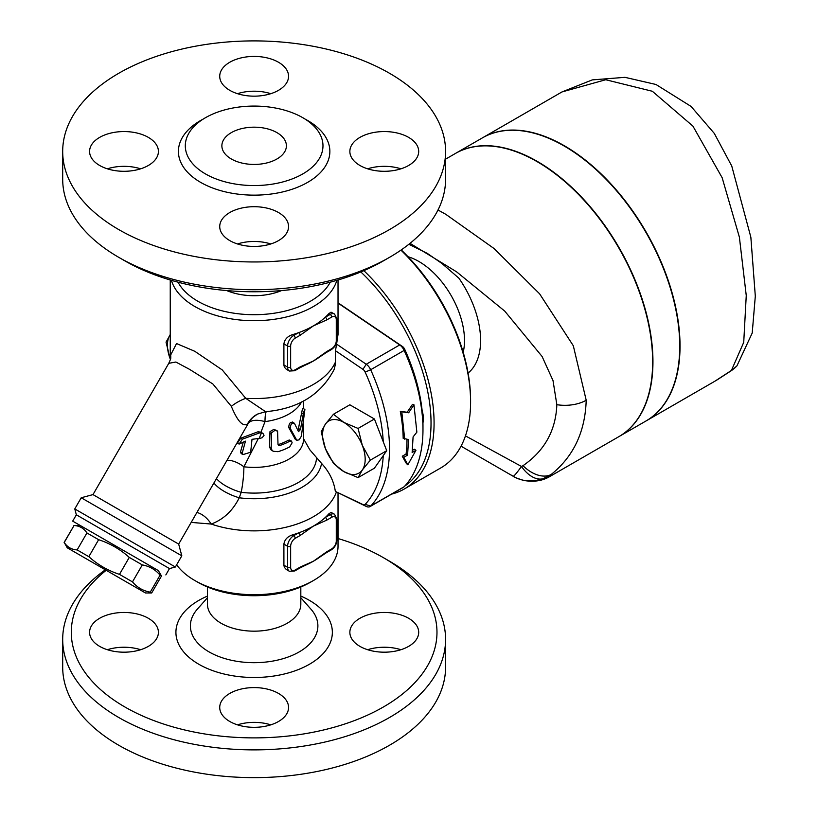 <?xml version="1.0" encoding="UTF-8"?>
<svg xmlns="http://www.w3.org/2000/svg" width="818" height="818" viewBox="0 0 818 818"><rect width="100%" height="100%" fill="white"/><g stroke="black" fill="none" stroke-linecap="round" stroke-linejoin="round"><path stroke-width="1.23" d="M338.028 538.53A182.843 105.563 180 0 1 383.427 557.682A182.843 105.563 180 0 1 383.427 706.967A182.843 105.563 180 0 1 124.847 706.967A182.843 105.563 180 0 1 106.197 570.289M408.622 646.373A34.417 19.867 180 0 1 371.106 650.678A34.417 19.867 180 0 1 349.859 632.324A34.417 19.867 180 0 1 359.94 618.275A34.417 19.867 180 0 1 397.456 613.97A34.417 19.867 180 0 1 418.693 632.324A34.417 19.867 180 0 1 408.622 646.373M229.807 721.507A34.417 19.867 180 0 1 219.725 707.458A34.417 19.867 180 0 1 240.973 689.104A34.417 19.867 180 0 1 278.478 693.408A34.417 19.867 180 0 1 288.56 707.458A34.417 19.867 180 0 1 267.312 725.822A34.417 19.867 180 0 1 229.807 721.507M99.663 618.275A34.417 19.867 180 0 1 137.168 613.97A34.417 19.867 180 0 1 158.416 632.324A34.417 19.867 180 0 1 148.334 646.373A34.417 19.867 180 0 1 110.829 650.678A34.417 19.867 180 0 1 89.581 632.324A34.417 19.867 180 0 1 99.663 618.275M207.455 586.997L207.455 604.226A46.677 26.953 0 0 0 221.136 623.275A46.677 26.953 0 0 0 271.995 629.124A46.677 26.953 0 0 0 300.82 604.226L300.82 586.997M105.348 569.798A191.443 110.532 0 0 0 62.689 639.349A191.443 110.532 0 0 0 118.763 717.509A191.443 110.532 0 0 0 327.394 741.466A191.443 110.532 0 0 0 445.585 639.359A191.443 110.532 0 0 0 389.511 561.199L383.427 557.682M62.689 639.349L62.689 667.099A191.443 110.532 0 0 0 118.763 745.259A191.443 110.532 0 0 0 327.394 769.217A191.443 110.532 0 0 0 445.585 667.11M400.943 649.717A34.417 19.867 0 0 0 367.619 649.717M270.799 724.85A34.417 19.867 0 0 0 237.476 724.85M140.655 649.717A34.417 19.867 0 0 0 107.342 649.717M124.847 260.85L118.763 257.343L124.847 260.85A182.843 105.563 0 0 0 383.427 260.85L389.511 257.343A191.443 110.532 180 0 1 118.763 257.343L118.763 257.343A191.443 110.532 180 0 1 62.689 179.183L62.689 151.432A191.443 110.532 0 0 0 118.763 229.592A191.443 110.532 0 0 0 327.404 253.549A191.443 110.532 0 0 0 445.585 151.432A191.443 110.532 0 0 0 254.142 40.9A191.443 110.532 0 0 0 62.689 151.432M400.943 168.815A34.417 19.867 0 0 0 367.619 168.815M270.799 243.958A34.417 19.867 0 0 0 237.476 243.958M140.655 168.815A34.417 19.867 0 0 0 107.342 168.815M270.799 93.681A34.417 19.867 0 0 0 237.476 93.681M231.32 158.978A32.27 18.63 180 0 1 221.872 145.808A32.27 18.63 180 0 1 254.142 127.179A32.27 18.63 180 0 1 286.402 145.808A32.27 18.63 180 0 1 266.484 163.017A32.27 18.63 180 0 1 231.32 158.978M445.585 151.432L445.585 179.183A191.443 110.532 180 0 1 389.511 257.343M408.622 165.481A34.417 19.867 180 0 1 371.106 169.786A34.417 19.867 180 0 1 349.859 151.432A34.417 19.867 180 0 1 359.94 137.383A34.417 19.867 180 0 1 397.446 133.068A34.417 19.867 180 0 1 418.693 151.432A34.417 19.867 180 0 1 408.622 165.481M229.807 240.615A34.417 19.867 180 0 1 219.725 226.566A34.417 19.867 180 0 1 240.973 208.212A34.417 19.867 180 0 1 278.478 212.516A34.417 19.867 180 0 1 288.56 226.566A34.417 19.867 180 0 1 267.312 244.93A34.417 19.867 180 0 1 229.807 240.615M99.663 137.383A34.417 19.867 180 0 1 137.168 133.068A34.417 19.867 180 0 1 158.416 151.432A34.417 19.867 180 0 1 148.334 165.481A34.417 19.867 180 0 1 110.829 169.786A34.417 19.867 180 0 1 89.581 151.432A34.417 19.867 180 0 1 99.663 137.383M278.478 62.24A34.417 19.867 180 0 1 288.56 76.299A34.417 19.867 180 0 1 267.312 94.653A34.417 19.867 180 0 1 229.807 90.348A34.417 19.867 180 0 1 219.725 76.299A34.417 19.867 180 0 1 240.973 57.935A34.417 19.867 180 0 1 278.478 62.24M391.618 494.113A144.121 83.211 -120 0 0 404.225 489.031A144.121 83.211 -120 0 0 363.846 270.656M360.81 271.944A141.974 81.964 60 0 1 404.798 486.045M422.17 410.922A21.513 12.423 60 0 1 422.937 422.814M338.028 303.1L399.705 344.94A8.609 4.969 60 0 1 404.143 350.431A144.121 83.211 60 0 1 422.978 429.46L422.978 425.953A139.817 80.726 -120 0 0 404.705 349.276A4.305 2.485 -120 0 0 402.487 346.525L338.028 302.803M205.461 173.917A68.835 39.745 0 0 0 280.482 182.526A68.835 39.745 0 0 0 322.977 145.819A68.835 39.745 0 0 0 254.142 106.074A68.835 39.745 0 0 0 185.308 145.808A68.835 39.745 0 0 0 205.461 173.917M281.525 290.584A46.677 26.953 180 0 1 226.75 290.584M404.695 439.174L401.791 411.812L408.652 412.773L413.959 404.787L416.863 432.149L413.09 436.924L412.139 452.507L415.943 450.309L407.875 464.798L403.775 457.334L407.579 455.135L408.53 439.563L403.182 438.336A144.121 83.211 -120 0 0 400.309 411.372L401.791 411.812M407.875 464.798L406.393 463.53L402.272 456.229L406.076 454.031A144.121 83.211 -120 0 0 407.006 439.409M406.076 454.031L407.579 455.135M402.272 456.229L403.775 457.334M412.395 450.381L414.44 449.205L415.943 450.309M400.309 411.372L407.17 412.262L412.476 404.348L413.959 404.787M407.17 412.262L408.652 412.773M259.122 438.417A51.626 29.806 0 0 0 259.817 438.376L262.2 437.722L264.04 435.34L262.977 433.417L259.889 432.794L242.363 439.184L239.101 444.092L245.461 441.147L242.261 452.998L242.997 454.593L250.676 452.242L252.005 439.307L259.122 438.417L261.494 432.845M239.101 444.092L237.424 443.121L240.696 438.223L258.089 431.751L260.942 432.231L265.001 421.618A25.818 11.35 28.6 0 0 248.355 423.264L178.672 544.082L181.821 555.831L81.227 497.753L74.775 508.929L175.369 567.007L181.821 555.831M242.997 454.593L241.157 453.53L240.492 451.976L243.304 442.047M271.218 447.763L271.883 449.992L273.294 451.291L278.008 451.689A51.626 29.806 0 0 0 289.715 446.853L292.128 442.773L291.505 441.096L289.715 441.239A51.626 29.806 180 0 1 279.971 445.442L278.59 445.37L278.008 444.307L277.578 431.086L274.817 430.442L271.545 432.824L271.218 447.763L269.521 446.781L270.001 431.607L273.805 429.399L276.995 430.616M273.294 451.291L270.727 449.655L269.521 446.781M278.048 444.614L278.396 444.532A49.479 28.569 0 0 0 288.202 440.36L289.388 440.033L291.443 441.066M294.439 423.335C291.801 422.65 290.41 424.358 290.278 428.458L296.781 440.258L299.112 439.859L301.382 436.199L304.889 409.491L303.631 412.16L300.421 429.614L298.498 431.659L294.439 423.335L292.486 421.996M298.008 430.595L302.271 409.798L302.997 408.397L304.869 409.47M295.39 439.46L288.764 427.579C288.897 423.479 290.278 421.771 292.905 422.456M191.187 522.405L211.197 524.041C223.396 519.542 232.752 510.79 239.245 497.784L241.208 492.324A25.818 4.366 97 0 0 243.887 466.781A25.818 14.509 45.7 0 0 227.046 460.299M358.079 477.62L343.877 471.618L333.488 463.417L325.441 448.673A30.113 17.383 -120 0 0 343.877 471.618A30.113 17.383 -120 0 0 362.323 469.972L358.079 477.62L374.429 468.172L383.243 455.636A139.817 80.726 60 0 1 365.155 504.358A4.305 2.485 60 0 1 362.936 504.542L335.339 491.403C333.856 481.127 329.265 471.802 321.576 463.428L309.848 449.828L303.611 438.847A49.479 28.569 180 0 1 243.887 466.781L258.365 438.458M325.441 424.082A30.113 17.383 -120 0 0 325.441 448.673L321.198 431.73L325.441 424.082L333.488 414.245L343.877 422.436A30.113 17.383 -120 0 0 325.441 424.082M370.37 460.125L362.323 469.972A30.113 17.383 -120 0 0 362.323 445.381L370.37 460.125L386.72 450.687L374.429 419L358.079 428.438L362.323 445.381A30.113 17.383 -120 0 0 343.877 422.436L358.079 428.438M383.243 455.636L386.72 450.687M333.488 414.245L349.838 404.798L374.429 419M178.672 544.082L92.986 494.604L168.774 363.325L175.85 362.026L189.469 369.296L212.884 383.99L231.33 406.331C237.332 420.892 242.68 426.832 247.373 424.153A25.818 24.969 -117.9 0 1 257.425 414.123L265.574 411.679C298.028 408.867 320.881 394.787 334.143 369.46L335.349 364.542L335.482 350.738L362.936 369.358A4.305 2.485 60 0 1 365.155 372.108A139.817 80.726 60 0 1 383.243 441.72M170.246 334.572A30.113 17.383 -120 0 0 170.287 359.102L166.044 342.159L170.287 334.511M292.333 534.941L293.682 535.729A8.609 4.969 120 0 0 287.599 546.26L287.599 567.334A8.609 4.969 120 0 0 289.388 571.281L286.249 569.461L284.357 567.344L283.907 565.381L283.897 544.123C284.603 539.686 287.404 536.628 292.333 534.941A83.896 48.436 0 0 0 298.59 532.896L293.682 535.729A2.147 1.237 60 0 1 295.206 538.356L300.114 535.524A2.147 1.237 -120 0 0 298.59 532.896A83.896 48.436 0 0 0 313.458 526.066A83.896 48.436 0 0 0 325.288 517.477A2.147 1.237 60 0 1 326.811 520.115L331.709 517.283A2.147 1.237 -120 0 0 330.196 514.645L325.288 517.477A83.896 48.436 0 0 0 328.836 513.868L331.034 512.395L334.49 514.225A8.609 4.969 120 0 0 330.196 514.645L328.836 513.868M295.206 569.972A2.147 1.237 -120 0 1 294.766 570.954L299.664 568.121A2.147 1.237 -120 0 0 300.114 567.14L295.206 569.972A6.452 3.722 -60 0 1 290.646 567.334L290.646 546.26A6.452 3.722 -60 0 1 295.206 538.356M331.709 517.283A6.452 3.722 -60 0 1 336.28 519.921L336.28 540.995A6.452 3.722 -60 0 1 331.709 548.898L326.811 551.731A2.147 1.237 60 0 1 326.362 552.712L319.838 557.068A83.896 48.436 180 0 1 313.458 561.189A83.896 48.436 180 0 1 305.104 565.412L299.664 568.121M326.811 551.731L313.458 561.189L300.114 567.14M295.206 338.131A2.147 1.237 -120 0 0 293.682 335.503A8.609 4.969 120 0 0 287.599 346.034A2.147 1.237 0 0 0 290.646 346.034A6.452 3.722 -60 0 1 295.206 338.131L300.114 335.298A2.147 1.237 -120 0 0 298.59 332.67A83.896 48.436 0 0 0 313.458 325.84A83.896 48.436 0 0 0 325.288 317.251A2.147 1.237 60 0 1 326.811 319.889L331.709 317.057A2.147 1.237 -120 0 0 330.196 314.419L325.288 317.251A83.896 48.436 0 0 0 328.836 313.642L331.034 312.169L334.49 314A8.609 4.969 120 0 0 330.196 314.419L328.836 313.642M295.206 369.746A2.147 1.237 -120 0 1 294.766 370.728L299.664 367.896A2.147 1.237 -120 0 0 300.114 366.914L295.206 369.746A6.452 3.722 -60 0 1 290.646 367.108L290.646 346.034M326.362 352.486L331.27 349.654A2.147 1.237 -120 0 0 331.709 348.673L326.811 351.505A2.147 1.237 60 0 1 326.362 352.486L319.838 356.842A83.896 48.436 180 0 1 313.458 360.963A83.896 48.436 180 0 1 305.094 365.196L299.664 367.896M326.811 351.505L313.458 360.963L300.114 366.914M283.897 343.897L287.599 346.034L287.599 367.108A8.609 4.969 120 0 0 289.388 371.055L286.249 369.235L284.357 367.118L283.907 365.155L283.897 343.897C284.603 339.46 287.404 336.402 292.333 334.715A83.896 48.436 0 0 0 298.59 332.67L293.682 335.503L292.333 334.715M67.24 547.794L64.244 542.487C67.291 547.13 71.585 549.604 77.127 549.921L88.825 556.68C97.792 564.737 108.007 570.637 119.479 574.369L132.485 581.884C137.168 587.467 143.089 590.882 150.256 592.15L151.688 592.968L145.481 592.968L67.24 547.794L145.481 592.968M175.369 567.007L169.49 568.582L76.35 514.808L72.69 521.138L158.385 570.616L161.494 575.995L160.062 575.166C155.389 569.584 149.459 566.168 142.291 564.911L129.275 557.395C120.307 549.338 110.093 543.438 98.63 539.696L86.933 532.947C83.886 528.305 79.591 525.831 74.049 525.514L64.131 542.416M74.049 525.514L64.244 542.487M86.933 532.947L77.127 549.921M265.574 411.679L245.748 398.335L222.261 369.94L194.796 351.3L176.545 343.55L170.665 354.992L170.635 356.321L170.246 350.145A83.896 48.436 180 0 0 170.665 354.992A25.818 22.761 5.5 0 1 170.717 358.519M463.192 352.282A64.53 37.26 -120 0 0 418.867 261.474A64.53 37.26 -120 0 0 408.018 256.719M737.049 365.748A30.113 28.016 -137.5 0 1 736.957 365.851A30.113 28.016 -137.5 0 1 736.946 365.861A30.113 28.016 -137.5 0 1 731.425 370.431L714.973 381.157L646.179 420.881A163.488 94.387 60 0 0 671.23 289.869A163.488 94.387 60 0 0 564.43 145.808A163.488 94.387 60 0 0 482.692 137.721L561.976 91.943L605.749 79.735L652.355 91.268L692.928 126.125L722.141 177.69L739.38 237.128L746.251 295.543L743.726 342.333L731.425 370.431M618.95 436.597A163.488 94.387 -120 0 0 619.103 436.505A163.488 94.387 -120 0 0 644.155 305.513A163.488 94.387 -120 0 0 537.354 161.443A163.488 94.387 -120 0 0 455.616 153.344A163.488 94.387 -120 0 0 455.462 153.436M619.103 436.505L645.872 421.055A163.488 94.387 -120 0 0 670.934 290.053A163.488 94.387 -120 0 0 564.134 145.993A163.488 94.387 -120 0 0 482.385 137.894L455.616 153.344M542.855 478.796L551.127 474.522A30.113 19.274 -128.3 0 1 522.999 465.687L521.475 466.454C516.403 473.51 513.592 476.761 513.039 476.199C521.587 481.383 531.526 482.252 542.855 478.796A30.113 17.914 -112.2 0 1 521.475 466.454L465.452 435.882M513.039 476.199L461.045 446.178L513.039 476.199M549.89 476.465L551.127 474.522C573.52 456.526 585.218 431.771 586.199 400.237L573.316 345.769L539.594 293.795L494.021 248.508L445.79 214.306L437.998 210.001M445.585 159.142L455.309 153.528A163.488 94.387 60 0 1 537.058 161.616A163.488 94.387 60 0 1 643.858 305.687A163.488 94.387 60 0 1 618.797 436.689L549.982 476.413C542.559 480.882 533.837 482.231 523.806 480.452C511.925 476.73 514.829 476.843 510.565 474.767M410.022 243.345L456.638 271.862L504.716 311.085L542.109 356.495L553.019 380.595L556.843 404.685C555.831 430.493 544.553 450.82 522.999 465.687M400.932 250.134A144.121 83.211 60 0 1 470.585 401.975L470.585 400.217A141.974 81.964 -120 0 0 401.229 249.93M470.585 401.975A144.121 83.211 60 0 1 440.738 467.957L404.225 489.031M408.867 244.275L427.282 253.376L441.965 263.498L458.918 278.222A75.91 43.835 60 0 1 468.08 373.059M335.339 491.403L366.249 506.444A8.609 4.969 -120 0 0 370.022 506.587A8.609 4.969 -120 0 0 370.677 506.066A144.121 83.211 -120 0 0 370.677 369.746A8.609 4.969 -120 0 0 366.249 364.255L336.587 344.133L338.028 334.47L338.028 280.001M422.978 429.46A144.121 83.211 60 0 1 404.143 486.751A8.609 4.969 60 0 1 403.478 487.272L370.022 506.587M247.373 424.153L248.355 423.264A25.818 25.44 -132.6 0 1 253.191 417.16L257.425 414.133M231.33 406.331A25.818 12.352 149.2 0 1 245.748 398.335A83.896 48.436 180 0 0 335.482 361.985M168.774 363.325L170.676 358.949A25.818 22.761 5.5 0 0 170.686 358.897M316.505 457.968A62.383 36.012 180 0 1 241.208 492.324A25.818 9.591 20.8 0 1 216.484 478.591M321.576 463.428A67.761 39.121 180 0 1 239.245 497.784A25.818 9.468 21.8 0 1 213.958 482.968M336.341 492.119A83.896 48.436 180 0 1 211.197 524.041A25.818 17.638 68.8 0 0 196.933 512.457M335.482 350.738L336.587 344.133M171.422 280.349A83.896 48.436 0 0 0 254.142 320.707A83.896 48.436 0 0 0 336.852 280.349M330.257 282.19A79.591 45.951 180 0 1 254.142 314.705A79.591 45.951 180 0 1 178.027 282.19M194.817 580.514L197.864 582.263A79.591 45.951 0 0 0 310.421 582.263L313.458 580.514A83.896 48.436 180 0 1 194.817 580.514A83.896 48.436 180 0 1 176.637 564.809M338.028 492.998L338.028 546.26A83.896 48.436 180 0 1 313.458 580.514M72.69 521.138L158.385 570.616M160.062 575.166L150.256 592.15M142.291 564.911L132.485 581.884M129.275 557.395L119.479 574.369M98.63 539.696L88.825 556.68M207.455 596.087A78.221 45.164 0 0 0 198.825 664.257A78.221 45.164 0 0 0 313.335 661.844A78.221 45.164 0 0 0 300.82 596.087M300.82 597.733L310.901 609.124A63.753 36.81 180 0 1 291.648 655.637A63.753 36.81 180 0 1 209.06 651.905A63.753 36.81 180 0 1 197.383 609.113L207.455 597.733M203.15 119.111A75.716 43.712 0 0 0 200.594 182.342A75.716 43.712 0 0 0 308.907 181.616A75.716 43.712 0 0 0 305.134 119.111M242.363 439.184L240.696 438.223M259.889 432.794L258.089 431.751M242.261 452.998L240.492 451.976M271.218 434.061L269.521 433.09M289.715 441.239L288.202 440.36M279.971 445.442L278.396 444.532M300.421 429.614L298.815 428.693M303.284 413.826L301.566 412.834M296.126 439.45L294.582 438.56M290.278 428.458L288.764 427.579M283.897 544.123L287.599 546.26A2.147 1.237 0 0 0 290.646 546.26M283.897 565.197L287.599 567.334A2.147 1.237 0 0 0 290.646 567.334M300.114 535.524L313.458 526.066L326.811 520.115M336.28 519.921A2.147 1.237 0 0 0 336.904 519.041L334.49 514.225M336.28 540.995A2.147 1.237 0 0 0 336.904 540.115L336.904 519.041M331.709 548.898A2.147 1.237 60 0 1 331.27 549.88C334.736 547.539 336.617 544.287 336.904 540.115M283.897 364.971L287.599 367.108A2.147 1.237 0 0 0 290.646 367.108M300.114 335.298L313.458 325.84L326.811 319.889M331.709 317.057A6.452 3.722 -60 0 1 336.28 319.695A2.147 1.237 0 0 0 336.904 318.815L334.49 314M336.28 319.695L336.28 340.769A2.147 1.237 0 0 0 336.904 339.889L336.904 318.815M336.28 340.769A6.452 3.722 -60 0 1 331.709 348.673M586.199 400.237A30.113 17.393 180 0 1 556.843 404.685M404.143 486.751L370.677 506.066L365.155 504.358M365.155 372.108L370.677 369.746L404.143 350.431L404.705 349.276M301.535 401.945A49.479 28.569 180 0 1 265.001 421.618A25.818 4.632 82.6 0 1 266.259 411.607M402.487 346.525L399.705 344.94L366.249 364.255L362.936 369.358M362.936 504.542L366.249 506.444M445.585 667.099L445.585 639.349M262.834 433.336L260.952 432.241M296.883 440.319L295.339 439.43M294.766 570.954L289.388 571.281M331.27 549.88L326.362 552.712M294.766 370.728L289.388 371.055M331.27 349.654C334.736 347.313 336.617 344.061 336.904 339.889M80.144 525.442L73.937 525.442M561.976 91.943L592.283 79.898L624.972 77.332L655.964 84.479L691.057 106.422L714.288 133.395L731.752 166.013L750.852 237.2L755.311 296.157L752.212 333.038L736.946 365.861L731.926 370.278L716.619 380.196M303.529 438.632L303.611 424.378M303.611 400.902L303.611 408.755M170.676 358.949L170.635 356.321M76.35 514.808L74.775 508.929M92.986 494.604L81.227 497.753M170.246 280.001L170.246 350.145M169.49 568.582L165.839 574.921M161.494 575.995L151.688 592.968"/></g></svg>
